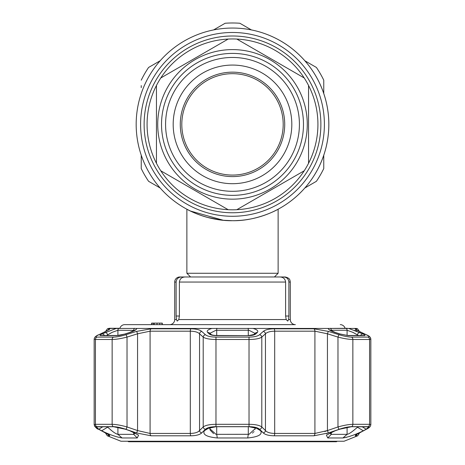 <?xml version="1.0" encoding="UTF-8"?>
<svg xmlns="http://www.w3.org/2000/svg" width="465" height="465" viewBox="0 0 465 465"><rect width="100%" height="100%" fill="white"/><g stroke="black" fill="none" stroke-linecap="round" stroke-linejoin="round"><path stroke-width="0.7" d="M241.509 220.282A96.325 96.325 0 0 1 136.175 124.382A96.325 96.325 0 0 1 232.5 28.051A96.325 96.325 0 0 1 261.539 216.225M257.97 217.277A96.325 96.325 0 0 1 257.953 217.283L264.416 215.266M201.723 215.655L202.449 215.9M207.437 217.388L220.026 219.893M223.502 220.282L232.5 220.706C207.64 221.137 186.575 209.163 186.872 209.215C186.581 209.151 207.605 221.142 232.5 220.706L232.477 220.706M238.87 220.497L240.463 220.375M250.559 218.998L253.1 218.48M255.454 217.934L259.453 216.859M263.132 215.708L264.184 215.347M259.458 216.859L258.842 217.033M251.117 218.887L250.403 219.027M249.164 219.253L247.857 219.474M240.481 220.375L235.72 220.654M214.429 218.998L209.558 217.934M328.825 124.382A96.325 96.325 0 0 1 232.5 220.706A96.325 96.325 0 0 1 136.175 124.382A96.325 96.325 0 0 1 232.5 28.051A96.325 96.325 0 0 1 328.825 124.382A96.325 96.325 0 0 1 232.5 220.706A96.325 96.325 0 0 1 136.175 124.382A96.325 96.325 0 0 1 232.5 28.051A96.325 96.325 0 0 1 328.825 124.382M190.58 276.983L186.872 273.275L278.128 273.275L278.128 209.215M186.872 273.275L186.872 209.215L190.4 211.017M190.447 211.04L223.334 220.27M240.539 220.369L241.602 220.276M245.904 219.771L250.327 219.044M267.904 213.964L270.386 212.941M274.582 211.029L277.245 209.68M232.5 220.706C257.343 221.142 278.442 209.157 278.128 209.215C278.448 209.163 257.279 221.154 232.5 220.706M141.244 85.607L141.244 87.664M148.597 67.448L160.163 60.77L148.597 67.448A101.399 101.399 0 0 0 141.244 80.183M225.147 23.25L213.58 29.929L225.147 23.25A101.399 101.399 0 0 1 239.853 23.25L251.42 29.929L239.853 23.25M316.403 67.448L304.837 60.77L316.403 67.448A101.399 101.399 0 0 1 323.756 80.183L323.756 93.541L323.756 80.183M304.837 187.994L316.403 181.309L304.837 187.994M148.597 181.309L160.163 187.994L148.597 181.309A101.399 101.399 0 0 1 141.244 168.58L141.244 155.217L141.244 168.58A101.399 101.399 0 0 0 148.597 181.309M323.756 168.58A101.399 101.399 0 0 1 316.403 181.309A101.399 101.399 0 0 0 323.756 168.58L323.756 155.217L323.756 168.58M147.074 124.382A85.426 85.426 0 0 0 156.455 163.296L156.455 85.461A85.426 85.426 0 0 0 147.074 124.382M308.545 163.296A85.426 85.426 0 0 0 308.545 85.461L308.545 163.296A85.426 85.426 0 0 1 304.226 170.783L236.819 209.698A85.426 85.426 0 0 0 304.226 170.783M237.539 209.279L236.819 209.698A85.426 85.426 0 0 1 228.181 209.698L160.774 170.783A85.426 85.426 0 0 0 228.181 209.698M160.774 170.783A85.426 85.426 0 0 1 156.455 163.296M307.278 124.382A74.778 74.778 0 0 1 232.5 199.16A74.778 74.778 0 0 1 157.722 124.382A74.778 74.778 0 0 1 232.5 49.598A74.778 74.778 0 0 1 307.278 124.382M299.419 124.382A66.919 66.919 0 0 1 232.5 191.301A66.919 66.919 0 0 1 165.581 124.382A66.919 66.919 0 0 1 232.5 57.457A66.919 66.919 0 0 1 299.419 124.382M291.817 124.382A59.317 59.317 0 0 1 232.5 183.698A59.317 59.317 0 0 1 173.183 124.382A59.317 59.317 0 0 1 232.5 65.065A59.317 59.317 0 0 1 291.817 124.382M180.281 124.382A52.22 52.22 0 0 1 232.5 72.162A52.22 52.22 0 0 1 284.719 124.382A52.22 52.22 0 0 1 232.5 176.601A52.22 52.22 0 0 1 180.281 124.382M181.803 124.382A50.697 50.697 0 0 1 232.5 73.679A50.697 50.697 0 0 1 283.197 124.382A50.697 50.697 0 0 1 232.5 175.078A50.697 50.697 0 0 1 181.803 124.382M228.181 39.06A85.426 85.426 0 0 0 160.774 77.981L228.181 39.06A85.426 85.426 0 0 1 236.819 39.06L304.226 77.981A85.426 85.426 0 0 0 236.819 39.06M304.226 77.981A85.426 85.426 0 0 1 308.545 85.461M156.455 85.461A85.426 85.426 0 0 1 160.774 77.981M337.259 441.244L336.381 441.75L128.619 441.75L127.741 441.244M176.113 316.02L179.397 316.02L178.798 319.565L177.252 321.088L176.456 319.565L176.113 316.02L176.113 282.052C176.45 278.936 178.188 277.245 181.321 276.983L179.775 276.983A5.069 5.069 0 0 0 174.706 282.052L174.706 319.565A5.069 5.069 0 0 1 169.632 324.64L162.023 324.64L162.023 323.117L151.625 323.117L151.625 324.64L124.765 324.64L295.368 324.64A5.069 5.069 0 0 1 290.294 319.565L288.544 319.565L287.748 321.088L286.202 319.565L285.603 316.02L288.887 316.02L288.544 319.565M340.235 324.64A5.069 5.069 0 0 1 345.1 328.284M124.765 324.64A5.069 5.069 0 0 0 119.9 328.284L109.304 328.284L107.421 328.801L109.542 328.801C110.42 328.889 109.141 329.761 105.712 331.417L98.847 334.713C95.726 336.242 95.104 337.038 96.964 337.108L113.483 337.108C116.802 337.032 120.952 336.236 125.928 334.713L136.489 331.417L151.172 328.801L190.871 328.801C196.178 328.889 199.793 329.761 201.723 331.417L205.42 334.713C207.297 336.242 210.819 337.038 215.981 337.108L249.019 337.108C254.198 337.032 257.72 336.236 259.58 334.713L263.277 331.417C265.224 329.761 268.846 328.889 274.129 328.801L313.829 328.801L328.511 331.417L339.072 334.713C344.071 336.242 348.221 337.038 351.517 337.108L368.036 337.108C369.896 337.032 369.268 336.236 366.153 334.713L359.288 331.417C355.853 329.761 354.574 328.889 355.458 328.801L357.579 328.801L356.562 328.435L348.715 328.435L363.043 333.969C365.159 335.027 365.583 335.579 364.316 335.631L348.256 335.631L339.793 333.969L335.306 332.539C330.656 330.975 328.296 329.609 328.214 328.435L347.326 328.296M162.285 323.117L162.285 324.64L157.019 324.64L157.019 323.117M151.886 323.117L151.886 324.64L154.304 324.64L153.316 324.64L153.316 323.117L154.304 323.117L154.304 324.64M179.397 316.02L179.397 282.052C179.833 278.861 181.693 277.175 184.965 276.983L280.035 276.983C283.307 277.169 285.161 278.861 285.603 282.052L285.603 316.02M288.887 282.052C288.556 278.942 286.818 277.25 283.679 276.983L285.225 276.983C290.3 278.18 289.701 280.267 289.939 280.186L290.294 282.052L288.887 282.052L288.887 316.02M277.39 276.983L283.679 276.983L274.42 276.983L278.128 273.275M174.706 319.565L176.456 319.565L177.252 321.088M181.321 276.983L187.61 276.983M160.727 323.117L159.733 323.117L160.727 323.117M159.733 323.117L159.733 324.64L160.727 324.64M355.167 328.982L355.737 329.511M355.777 329.534L359.544 331.51A2.534 1.86 -64.7 0 1 359.771 331.65M356.835 331.115L354.818 330.353M253.007 328.435C257.197 329.604 258.633 330.97 257.319 332.539L255.75 333.969C254.471 335.027 252.077 335.579 248.566 335.631L216.434 335.631C212.912 335.579 210.517 335.021 209.25 333.969L207.681 332.539C206.361 330.975 207.803 329.609 211.994 328.435L328.214 328.435M210.145 427.312L209.855 428.701L215.94 434.298L216.713 434.345L249.06 434.298L255.145 428.701L254.855 427.312M255.064 333.399L249.06 330.29L248.287 330.26L215.94 330.29L209.977 333.277M330.109 432.845L330.057 433.27L331.301 434.345L347.093 434.345L342.938 437.972L327.726 437.972L326.413 435.13L335.137 430.782L339.63 429.23L351.476 426.725L368.826 426.847L366.217 429.23L363.305 430.782C355.708 434.548 348.924 436.943 342.938 437.972L346.814 437.257M349.587 436.42L352.621 435.368M105.131 432.659A2.534 1.843 -62.6 0 0 105.375 432.816A2.534 1.843 -62.6 0 0 105.636 432.921C109.072 434.74 110.345 435.699 109.467 435.798L107.345 435.798L120.964 441.244L344.036 441.244L357.655 435.798L355.533 435.798C354.661 435.693 355.934 434.74 359.364 432.921L366.222 429.3C369.338 427.631 369.966 426.754 368.106 426.672L351.575 426.672C348.239 426.754 344.088 427.631 339.13 429.3L328.633 432.898M261.347 431.88L261.005 431.165M326.32 433.636L328.569 432.921L313.875 435.798L274.158 435.798C268.828 435.693 265.207 434.74 263.295 432.921L259.598 429.3C257.732 427.631 254.21 426.754 249.025 426.672L215.975 426.672C210.773 426.754 207.251 427.631 205.402 429.3L201.705 432.921C199.77 434.74 196.149 435.699 190.842 435.798L151.125 435.798L136.431 432.921L125.87 429.3C120.894 427.631 116.744 426.754 113.425 426.672L96.894 426.672C95.04 426.754 95.668 427.631 98.778 429.3L105.636 432.921M232.5 426.725L249.013 426.725L258.395 428.672L260.667 430.782C262.586 434.548 258.267 436.943 247.717 437.972L217.283 437.972C206.727 436.943 202.409 434.548 204.333 430.782L206.605 428.678L215.987 426.725L232.5 426.725M259.58 334.713A2.534 2.273 47.6 0 1 261.795 337.096C259.557 338.625 255.361 339.421 249.205 339.491L215.795 339.491C209.657 339.421 205.46 338.625 203.205 337.096L199.543 333.8C197.939 332.155 194.864 331.283 190.313 331.185L150.085 331.185L137.559 333.8L127.021 337.096C121.034 338.625 116.076 339.421 112.141 339.491L95.435 339.491L94.163 339.136L94.163 424.708L95.435 424.318L112.141 424.318C116.07 424.394 121.034 425.272 127.021 426.946L137.559 430.567L150.085 433.444L190.313 433.444C194.864 433.334 197.945 432.374 199.543 430.567L203.205 426.946C205.425 425.272 209.622 424.394 215.795 424.318L249.205 424.318C255.361 424.394 259.557 425.272 261.795 426.946L265.457 430.567C267.038 432.369 270.119 433.328 274.687 433.444L314.915 433.444L327.441 430.567L324.803 431.532M347.093 427.213L347.093 434.345C348.268 434.182 350.139 433.13 352.702 431.189L358.178 426.725M358.509 335.48L352.702 332.277L347.093 330.26L331.301 330.26A2.534 2.017 -90 0 0 330.545 328.284M347.256 328.296L346.21 328.284A2.534 2.337 -90 0 1 347.093 330.26L347.093 335.463M102.881 426.725L98.783 429.23L96.174 426.853L113.524 426.725L125.37 429.23L129.863 430.782L138.587 435.13L137.274 437.972L122.063 437.972C116.076 436.943 109.287 434.548 101.696 430.782L107.636 427.155L112.297 431.189C114.855 433.13 116.727 434.182 117.907 434.345L133.699 434.345L134.943 433.27L134.891 432.845M134.554 330.406L117.907 330.26L112.297 332.277L106.491 335.48M254.779 427.155L260.667 430.782M360.596 335.48A2.534 1.854 -63.8 0 1 363.043 333.969M357.364 335.48L357.364 334.916A2.534 1.854 -64 0 1 360.125 332.539M335.306 332.539A2.534 0.419 -72.3 0 1 335.416 332.504L339.898 333.934L347.558 335.48L363.525 335.48A2.534 2.325 90 0 1 364.316 335.631M213.592 433.636L210.087 430.026M209.93 429.439L209.872 429.038M255.14 428.87L255.099 429.294M254.035 431.59L253.547 432.148M252.966 432.671L252.402 433.084M354.754 429.555L353.406 430.654M352.685 431.206L352.243 431.532M350.395 432.816L349.918 433.118M353.162 332.504L356.492 334.347M248.368 335.631L253.884 334.492L255.448 333.05A2.534 2.273 47.5 0 1 257.319 332.539M207.681 332.539A2.534 2.273 -47.5 0 1 209.552 333.05L211.116 334.492A2.534 2.273 -47.2 0 0 209.25 333.969M106.822 426.725L107.636 427.155L107.636 426.725M101.696 430.782L98.783 429.23M101.957 333.969L116.285 328.435L136.786 328.435C136.71 329.604 134.35 330.97 129.694 332.539L125.207 333.969L116.744 335.631L100.684 335.631C99.417 335.579 99.841 335.021 101.957 333.969A2.534 1.854 63.8 0 1 104.404 335.48M135.053 330.29L135.263 329.888L129.584 332.504A2.534 0.419 72.3 0 1 129.694 332.539M100.684 335.631A2.534 2.325 -90 0 1 101.475 335.48L117.442 335.48C118.441 335.625 120.993 335.108 125.102 333.934A2.534 0.419 72.2 0 1 125.207 333.969M104.875 332.539A2.534 1.854 64 0 1 107.636 334.916L107.636 335.48M117.418 434.264L115.425 433.322M114.471 432.729L113.925 432.363M112.751 431.532L112.367 431.241M111.03 430.201L110.682 429.916M108.159 334.573L110.624 333.138M117.907 335.463L117.907 330.26A2.534 2.337 -90 0 1 118.79 328.284L118.354 328.284M117.68 328.296L108.438 328.435M366.217 429.23L362.119 426.725M357.364 426.725L357.364 427.155L363.305 430.782M274.129 328.801A2.534 0.843 90 0 1 274.687 331.185C270.153 331.278 267.079 332.15 265.457 333.8L261.795 337.096L261.795 426.946A2.534 2.255 135.1 0 1 259.598 429.3M199.444 430.677L198.142 431.706M339.13 429.3A2.534 0.419 -109.2 0 1 337.979 426.946C343.943 425.272 348.907 424.394 352.859 424.318L369.565 424.318L370.838 424.708L370.838 339.136L369.565 339.491L352.859 339.491C348.948 339.421 343.984 338.625 337.979 337.096L327.441 333.8L314.915 331.185L274.687 331.185L274.687 433.444A2.534 0.843 90 0 1 274.158 435.798M328.511 331.417A2.534 0.419 107.1 0 0 327.441 333.8L327.441 430.567L337.979 426.946L337.979 337.096A2.534 0.419 107.6 0 1 339.072 334.713M366.153 334.713A2.534 1.854 -64.1 0 1 366.443 334.817L366.443 334.817A2.534 1.854 -64.1 0 1 366.716 334.992M359.288 331.417A2.534 1.86 -64.7 0 1 359.544 331.51L366.443 334.817C369.216 335.817 370.681 337.253 370.832 339.136L370.838 424.708C370.559 426.498 369.123 427.992 366.525 429.183L366.525 429.183A2.534 1.837 61.9 0 0 366.815 428.98M105.23 331.65A2.534 1.86 64.7 0 1 105.456 331.51A2.534 1.86 64.7 0 1 105.712 331.417M98.284 334.992A2.534 1.854 64.1 0 1 98.557 334.817A2.534 1.854 64.1 0 1 98.847 334.713M125.87 429.3A2.534 0.419 109.2 0 0 127.021 426.946L127.021 337.096A2.534 0.419 -107.6 0 0 125.928 334.713M136.431 432.921A2.534 0.419 108.7 0 0 137.559 430.567L137.559 333.8A2.534 0.419 -107.1 0 0 136.489 331.417M200.793 433.636L201.705 432.921A2.534 2.261 45.7 0 1 199.543 430.567L199.543 333.8A2.534 2.279 -48.4 0 1 201.723 331.417M205.402 429.3A2.534 2.255 44.9 0 1 203.205 426.946L203.205 337.096A2.534 2.273 -47.6 0 1 205.42 334.713M263.277 331.417A2.534 2.279 48.4 0 1 265.457 333.8L265.457 430.567A2.534 2.261 134.3 0 1 263.295 432.921M328.569 432.921A2.534 0.419 -108.7 0 1 327.441 430.567M98.185 428.98A2.534 1.837 -61.9 0 0 98.475 429.183L98.475 429.183A2.534 1.837 -61.9 0 0 98.778 429.3M109.165 435.002L98.475 429.183C97.202 429.236 95.767 427.742 94.168 424.708L94.831 426.579M108.06 434.339A2.534 2.494 90 0 0 109.467 435.798L109.763 435.6M359.364 432.921A2.534 1.843 62.6 0 0 359.625 432.816A2.534 1.843 62.6 0 0 359.869 432.659M366.222 429.3A2.534 1.837 61.9 0 0 366.525 429.183L356.481 434.554M210.221 427.155L204.333 430.782M205.914 429.23L207.861 428.021M259.086 429.23L257.133 428.021M253.884 334.486L253.884 334.492A2.534 2.273 47.2 0 1 255.75 333.969M324.396 124.382A91.896 91.896 0 0 1 232.5 216.277A91.896 91.896 0 0 1 140.604 124.382A91.896 91.896 0 0 1 232.5 32.48A91.896 91.896 0 0 1 324.396 124.382M320.879 124.382A88.379 88.379 0 0 1 232.5 212.761A88.379 88.379 0 0 1 144.121 124.382A88.379 88.379 0 0 1 232.5 35.997A88.379 88.379 0 0 1 320.879 124.382M161.524 124.382A70.976 70.976 0 0 1 232.5 53.399A70.976 70.976 0 0 1 303.476 124.382A70.976 70.976 0 0 1 232.5 195.358A70.976 70.976 0 0 1 161.524 124.382M178.798 319.565L286.202 319.565M176.113 282.052L174.706 282.052M285.603 282.052L179.397 282.052M216.835 328.284A2.534 0.32 -90 0 0 216.713 330.26L216.713 335.48M216.713 426.725L216.713 434.345L217.283 437.972M215.981 337.108L215.975 426.672M117.907 427.213L117.907 434.345L122.063 437.972M248.287 426.725L248.287 434.345L247.717 437.972M348.256 335.631A2.534 2.04 -90 0 0 347.558 335.48M248.287 335.48L248.287 330.26A2.534 0.32 -90 0 0 248.165 328.284M137.274 437.972L133.699 434.345L133.699 432.281M133.699 330.877L133.699 330.26A2.534 2.017 -90 0 1 134.455 328.284M117.442 335.48A2.534 2.04 90 0 0 116.744 335.631M211.994 328.435L136.786 328.435M331.301 330.26L331.301 330.877M331.301 432.281L331.301 434.345L327.726 437.972M249.025 426.672L249.019 337.108M190.842 435.798A2.534 0.843 90 0 1 190.313 433.444L190.313 331.185A2.534 0.843 -90 0 1 190.871 328.801M151.172 328.801A2.534 1.651 -90 0 0 150.085 331.185L150.085 433.444A2.534 1.651 90 0 0 151.125 435.798M113.425 426.672A2.534 2.04 90 0 1 112.141 424.318L112.141 339.491A2.534 2.04 -90 0 1 113.483 337.108M96.964 337.108A2.534 2.325 -90 0 0 95.435 339.491L95.435 424.318A2.534 2.325 90 0 0 96.894 426.672M107.345 435.798L105.753 433.444L106.543 433.444M106.136 331.185L105.555 331.464M358.457 433.444L359.247 433.444L359.247 433.02M359.247 331.371L358.864 331.185M368.106 426.672A2.534 2.325 -90 0 0 369.565 424.318L369.565 339.491A2.534 2.325 90 0 0 368.036 337.108M351.517 337.108A2.534 2.04 90 0 1 352.859 339.491L352.859 424.318A2.534 2.04 -90 0 1 351.575 426.672M313.829 328.801A2.534 1.651 90 0 1 314.915 331.185L314.915 433.444A2.534 1.651 90 0 1 313.875 435.798M355.458 328.801A2.534 2.494 90 0 1 356.876 330.144M108.607 329.842L108.124 330.144A2.534 2.494 -90 0 1 109.542 328.801M355.533 435.798A2.534 2.494 -90 0 0 356.94 434.333M211.116 334.492C212.133 335.12 213.941 335.451 216.533 335.48L248.566 335.631M290.294 282.052L290.294 319.565M356.562 328.435L110.17 328.435M125.102 333.934L129.584 332.504M329.947 330.29L329.737 329.888L335.416 332.504M105.753 433.444L105.381 432.822M359.247 331.185L357.579 328.801M368.42 335.87L369.291 336.457M370.181 337.305L370.838 339.136M108.607 329.923L96.458 335.945M95.633 336.515L94.825 337.305M107.421 328.801L105.753 331.185M98.557 334.817C96.116 335.614 94.331 337.544 94.163 339.136L94.163 339.136M96.412 427.969L95.54 427.312M370.175 426.568L369.396 427.37M368.536 428.003L366.606 429.143M359.247 433.444L357.655 435.798"/></g></svg>
